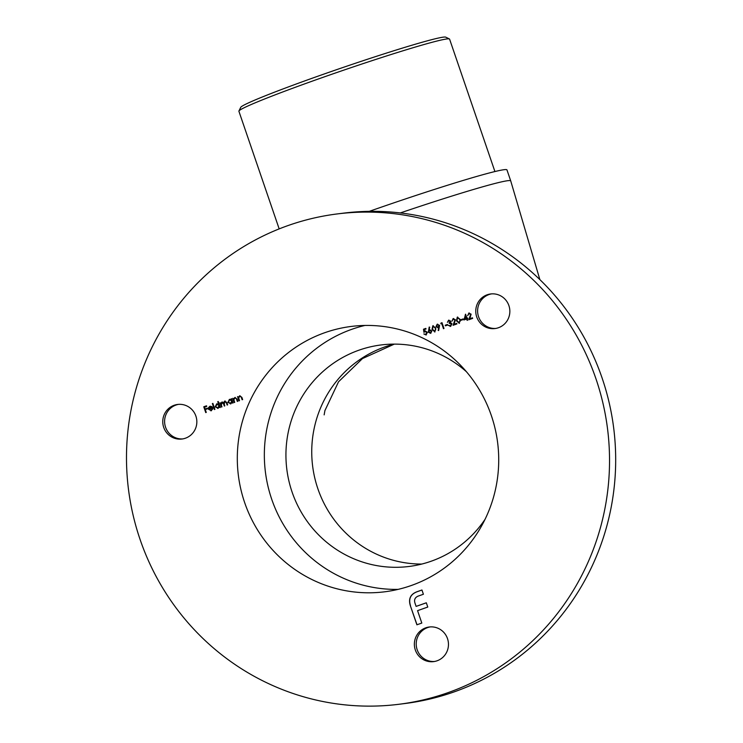 <?xml version="1.0" encoding="UTF-8"?>
<svg xmlns="http://www.w3.org/2000/svg" width="743" height="743" viewBox="0 0 743 743"><rect width="100%" height="100%" fill="white"/><g stroke="black" fill="none" stroke-linecap="round" stroke-linejoin="round"><path stroke-width="1.11" d="M494.922 171.549L449.58 39.119A111.348 4.932 161.1 0 0 449.404 38.952A111.348 4.932 161.1 0 0 342.644 70.52A111.348 4.932 161.1 0 0 238.93 111.013A111.348 4.932 161.1 0 0 238.902 111.255L279.173 228.89M238.93 111.013L240.741 107.326A108.441 4.802 -18.9 0 1 341.743 67.901A108.441 4.802 -18.9 0 1 445.716 37.15L449.404 38.952M369.28 211.346A123.264 5.461 -18.9 0 1 506.958 169.896L510.72 180.893A123.264 5.461 -18.9 0 0 400.319 212.935M467.756 315.636L468.814 313.054L471.127 314.178L469.799 318.728L472.446 317.8L472.65 318.394L468.787 319.75L470.625 314.41L468.991 313.667L467.626 315.654L469.251 312.952M461.143 320.279L460.939 319.685L463.121 318.914L463.326 319.509L461.143 320.279M452.032 321.18L453.1 318.608L455.403 319.731L454.084 324.273L456.722 323.344L456.926 323.939L453.072 325.304L454.911 319.954L453.276 319.211L451.911 321.199L453.536 318.496M445.428 325.824L445.224 325.23L447.407 324.459L447.611 325.053L445.428 325.824M438.324 327.747L436.002 326.641L437.19 324.217L439.568 325.388L438.649 330.561L438.138 330.412L438.909 327.496L437.906 327.849M438.454 327.728L436.122 326.623L437.599 324.124M429.008 330.096L429.705 329.818L431.85 330.96L430.689 333.366L428.358 332.205L429.203 327.041L429.705 327.217L429.008 330.096L429.974 329.734M205.755 412.597L203.758 406.783L206.526 405.808L206.73 406.402L204.474 407.192L205.087 408.984L207.343 408.186L207.548 408.789L205.291 409.579L206.266 412.411L205.755 412.597M214.411 409.542L212.368 403.579L212.879 403.393L214.922 409.356L214.411 409.542M220.773 403.356L221.925 402.037L223.597 402.604L224.767 401.034L226.866 402.567L227.655 404.87L227.144 405.046L226.355 402.743L224.86 401.591L224.247 404.211L224.813 405.864L224.312 406.049L223.569 403.886L222.018 402.595L221.368 405.084L221.981 406.867L221.47 407.053L220.012 402.799L220.773 403.356L222.241 401.963M223.597 402.604L225.101 400.96M233.516 398.889L234.937 397.477L237.101 399.102L237.844 401.266L237.333 401.452L236.255 398.508L234.899 398.044L233.878 399.669L234.714 402.372L234.203 402.557L232.745 398.304L233.516 398.889L235.178 397.403M140.111 539.557A247.113 241.438 82.8 0 1 337.183 213.938A247.113 241.438 82.8 0 1 607.56 428.99A247.113 241.438 82.8 0 1 398.842 704.29A247.113 241.438 82.8 0 1 140.111 539.557M415.328 649.986A17.442 17.043 82.8 0 1 429.24 626.999A17.442 17.043 82.8 0 1 448.326 642.184A17.442 17.043 82.8 0 1 415.328 649.986M163.72 427.429A17.442 17.043 82.8 0 1 177.623 404.452A17.442 17.043 82.8 0 1 196.709 419.628A17.442 17.043 82.8 0 1 163.72 427.429M476.727 316.955A17.442 17.043 82.8 0 1 490.631 293.968A17.442 17.043 82.8 0 1 509.717 309.144A17.442 17.043 82.8 0 1 476.727 316.955M491.346 415.578A133.731 130.657 -97.2 0 0 351.328 326.428A133.731 130.657 -97.2 0 0 238.373 475.418A133.731 130.657 -97.2 0 0 384.698 591.799A133.731 130.657 -97.2 0 0 491.346 415.578M238.317 397.199L239.738 395.787L241.902 397.403L242.645 399.576L242.134 399.753L241.057 396.808L239.701 396.353L238.679 397.979L239.515 400.681L239.005 400.858L237.546 396.613L238.317 397.199L239.98 395.713M230.859 403.82L227.943 402.372L229.373 399.409L231.342 399.678L231.584 398.712L233.042 402.966L232.28 402.409L230.367 403.932M230.98 403.802L228.064 402.353L229.875 399.288M218.126 408.316L215.21 406.867L216.64 403.904L218.618 404.211L217.755 401.675L218.266 401.499L220.309 407.461L219.547 406.904L217.634 408.427M218.247 408.297L215.331 406.848L217.105 403.793M211.356 410.703L208.523 409.254L208.514 407.666L209.86 406.3L211.82 406.542L212.777 407.861L209.062 409.17L211.114 410.201L212.869 408.854L210.826 410.833M211.476 410.684L208.644 409.235L208.634 407.647L210.362 406.18M210.817 410.275L212.461 408.752M424.327 331.313L425.08 330.951L427.392 332.232L426.12 334.982L423.826 333.951L425.943 334.378L426.881 332.39L425.07 331.592L423.919 332.335L423.51 329.214L425.832 328.397L426.036 328.991L424.104 329.678L424.327 331.313L425.386 330.858M425.72 334.434L426.881 332.39M434.943 331.87L431.999 329.483L432.844 325.75L435.853 328.118L434.571 331.954M435.064 331.852L432.12 329.465L433.225 325.666M440.813 323.781L441.992 322.694L443.98 328.508L443.469 328.694L441.686 323.474L440.813 323.781M447.518 322.276L448.577 320.205L450.75 321.125L450.499 322.555L451.976 323.753L450.648 326.326L448.168 325.276L450.453 325.722L451.484 323.985L449.311 323.372L450.239 321.31L448.781 320.8L447.397 322.295L448.967 320.112M450.648 326.326L450.184 326.437M449.404 325.74L450.583 325.703L451.484 323.985M450.119 323.196L449.311 323.372M459.388 323.242L456.443 320.855L457.298 317.122L460.298 319.49L459.025 323.326M459.508 323.224L456.564 320.837L457.669 317.038M463.966 319.954L465.582 314.196L466.966 318.227L467.616 317.995L467.821 318.589L467.171 318.821L467.626 320.168L467.115 320.344L466.66 318.998L463.966 319.954M421.81 623.061L416.897 624.798L410.396 605.824C408.186 598.858 410.452 594.14 417.194 591.669L421.94 589.998L423.399 594.261L418.003 596.165C414.826 597.604 413.86 600.047 415.114 603.483L416.108 606.39L426.315 602.787L427.773 607.05L417.566 610.653L421.81 623.061M337.183 213.938L343.322 213.167A247.113 241.438 82.8 0 1 613.709 428.219A247.113 241.438 82.8 0 1 404.991 703.519L398.842 704.29M434.516 661.474A17.442 17.043 82.8 0 1 417.176 649.754A17.442 17.043 82.8 0 1 430.169 626.916M182.899 438.918A17.442 17.043 82.8 0 1 165.559 427.197A17.442 17.043 82.8 0 1 178.552 404.359M495.906 328.443A17.442 17.043 82.8 0 1 478.566 316.722A17.442 17.043 82.8 0 1 491.56 293.875M466.465 371.76A111.636 109.072 -97.2 0 0 381.122 344.947A111.636 109.072 -97.2 0 0 286.826 469.325A111.636 109.072 -97.2 0 0 408.975 566.472A111.636 109.072 -97.2 0 0 485.03 519.366M364.934 325.453A133.731 130.657 -97.2 0 0 271.715 499.25A133.731 130.657 -97.2 0 0 398.127 589.375M239.116 400.821L237.546 396.613M242.246 399.715L241.057 396.808M241.178 396.799L239.822 396.335M234.314 402.511L232.745 398.304M237.444 401.406L236.255 398.508M236.376 398.489L235.02 398.034M231.342 399.678L231.073 398.898M232.643 403.105L232.28 402.409M230.404 403.365L231.927 401.016L229.68 399.92M231.927 401.016L230.024 399.827M230.822 403.273L231.807 401.025M229.559 399.929L228.454 402.195L230.46 403.356M221.581 407.006L220.012 402.799M227.256 405.009L226.476 402.725L224.98 401.573M224.423 406.003L223.689 403.867L222.138 402.576M218.618 404.211L217.755 401.675M219.909 407.601L219.547 406.904M217.671 407.861L219.194 405.511L216.947 404.415M219.194 405.511L217.29 404.322M218.089 407.768L219.074 405.52M216.826 404.424L215.721 406.69L217.727 407.851M214.523 409.495L212.368 403.579M208.941 408.631L212.089 407.517L210.065 406.811L208.941 408.631L212.21 407.498L210.195 406.792M205.867 412.551L203.758 406.783M203.888 406.765L206.535 405.827M207.353 408.213L205.087 408.984M424.03 332.232L423.51 329.214M423.631 329.205L425.841 328.425M426.241 334.963L423.826 333.951M427.002 332.381L425.191 331.573M430.81 333.356L428.488 332.186L429.315 327.078M430.271 332.827L431.479 331.155L429.798 330.449M431.479 331.155L430.058 330.384M430.634 332.743L431.349 331.174M429.677 330.468L428.878 332.047L430.327 332.818M434.571 331.313L435.751 329.818L435.463 328.285L433.188 326.326M435.463 328.285L433.383 326.279M433.067 326.344L432.51 329.298L434.757 331.267L435.63 329.836L435.342 328.304M438.658 330.514L438.138 330.412M438.259 330.403L438.909 327.496M437.933 327.189L439.169 325.518L437.497 324.812M439.169 325.518L437.757 324.737M437.376 324.821L436.494 326.428L438.212 327.115L439.048 325.527M440.933 323.734L440.943 323.066M441.063 323.047L441.992 322.722M443.58 328.647L441.686 323.474M445.54 325.787L445.224 325.23M445.345 325.211L447.416 324.487M450.778 326.307L448.168 325.276M449.524 325.731L450.583 325.703L449.524 325.731M451.605 323.967L449.106 322.768M449.236 322.759L450.239 321.31M450.36 321.292L448.911 320.781M456.731 323.372L454.084 324.273M453.211 325.248L454.447 322.118M454.577 322.1L454.911 319.954M455.032 319.936L453.397 319.193M459.016 322.685L460.196 321.19L459.917 319.657L457.642 317.698M459.917 319.657L457.827 317.651M457.512 317.716L456.954 320.67L459.202 322.638L460.075 321.208L459.787 319.666M461.254 320.242L460.939 319.685M461.059 319.666L463.13 318.942M464.096 319.908L465.48 314.233M467.626 318.023L466.966 318.227M467.226 320.307L466.66 318.998M464.765 319.007L466.576 318.394L465.592 315.877L464.765 319.007L466.455 318.403L465.592 315.877M472.446 317.818L469.799 318.728M468.926 319.704L470.17 316.574M470.291 316.555L470.625 314.41M470.756 314.391L469.121 313.648M417.009 624.761L410.396 605.824M410.517 605.805C408.306 598.839 410.573 594.131 417.315 591.66L417.194 591.669M417.315 591.66L421.95 590.026M426.324 602.814L416.108 606.39M394.124 344.12A111.636 109.072 -97.2 0 0 317.893 488.81A111.636 109.072 -97.2 0 0 421.783 564.058M394.319 344.12L362.463 358.581L338.548 381.763L324.905 410.619L324.152 414.873M539.855 279.6L510.72 180.893"/></g></svg>
